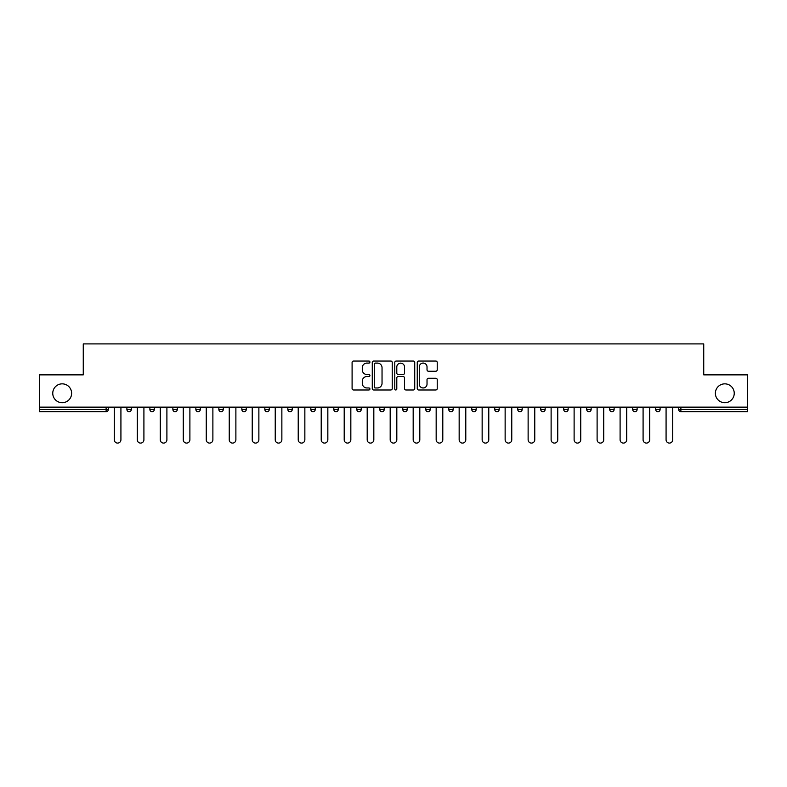 <?xml version="1.0" encoding="UTF-8"?>
<svg xmlns="http://www.w3.org/2000/svg" width="787" height="787" viewBox="0 0 787 787"><rect width="100%" height="100%" fill="white"/><g stroke="black" fill="none" stroke-linecap="round" stroke-linejoin="round"><path stroke-width="1.18" d="M71.627 393.284A9.434 9.434 0 0 1 62.193 402.708A9.434 9.434 0 0 1 52.759 393.284A9.434 9.434 0 0 1 62.193 383.849A9.434 9.434 0 0 1 71.627 393.284M734.241 393.284A9.434 9.434 0 0 1 724.807 402.708A9.434 9.434 0 0 1 715.373 393.284A9.434 9.434 0 0 1 724.807 383.849A9.434 9.434 0 0 1 734.241 393.284M369.92 362.069A1.013 1.013 0 0 0 368.906 361.056L353.54 361.056A1.446 1.446 0 0 0 352.094 362.502L352.094 388.542A1.446 1.446 0 0 0 353.54 389.988L368.906 389.988A1.013 1.013 0 0 0 369.92 388.975A1.013 1.013 0 0 0 368.906 387.961L366.919 387.961A4.633 4.633 0 0 1 362.286 383.328L362.286 381.164A4.633 4.633 0 0 1 366.919 376.53L368.906 376.53A1.013 1.013 0 0 0 369.92 375.517A1.013 1.013 0 0 0 368.906 374.504L366.919 374.504A4.633 4.633 0 0 1 362.286 369.88L362.286 367.706A4.633 4.633 0 0 1 366.919 363.082L368.906 363.082A1.013 1.013 0 0 0 369.92 362.069M435.782 371.248A1.446 1.446 0 0 0 437.228 369.801L437.228 362.502A1.446 1.446 0 0 0 435.782 361.056L418.704 361.056A1.446 1.446 0 0 0 417.258 362.502L417.258 388.542A1.446 1.446 0 0 0 418.704 389.988L435.782 389.988A1.446 1.446 0 0 0 437.228 388.542L437.228 379.718A1.446 1.446 0 0 0 435.782 378.272L428.472 378.272A1.446 1.446 0 0 0 427.026 379.718L427.026 384.095A3.866 3.866 0 0 1 423.16 387.961A3.866 3.866 0 0 1 419.284 384.095L419.284 366.949A3.866 3.866 0 0 1 423.16 363.082A3.866 3.866 0 0 1 427.026 366.949L427.026 369.801A1.446 1.446 0 0 0 428.472 371.248L435.782 371.248M39.35 407.135L39.35 374.858L83.265 374.858L83.265 343.909L703.735 343.909L703.735 374.858L747.65 374.858L747.65 407.135L39.35 407.135L39.35 409.486L106.117 409.486L106.117 407.135M392.231 362.502A1.446 1.446 0 0 0 390.785 361.056L373.717 361.056A1.446 1.446 0 0 0 372.271 362.502L372.271 388.542A1.446 1.446 0 0 0 373.717 389.988L390.785 389.988A1.446 1.446 0 0 0 392.231 388.542L392.231 362.502M396.215 361.056L413.283 361.056A1.446 1.446 0 0 1 414.729 362.502L414.729 388.542A1.446 1.446 0 0 1 413.283 389.988L405.974 389.988A1.446 1.446 0 0 1 404.528 388.542L404.528 377.976A1.446 1.446 0 0 0 403.082 376.53L398.242 376.53A1.446 1.446 0 0 0 396.796 377.976L396.796 388.975A1.013 1.013 0 0 1 395.782 389.988A1.013 1.013 0 0 1 394.769 388.975L394.769 362.502A1.446 1.446 0 0 1 396.215 361.056M106.117 411.699A2.213 2.213 0 0 0 108.321 409.486L106.117 409.486L106.117 411.699A2.213 2.213 0 0 0 108.321 409.486L108.321 407.135L108.321 409.486A2.213 2.213 0 0 1 106.117 411.699L39.35 411.699L39.35 409.486M747.65 407.135L747.65 411.699L680.883 411.699A2.213 2.213 0 0 1 678.679 409.486L678.679 407.135L678.679 409.486L747.65 409.486M126.894 407.135L126.894 409.486L126.894 407.135M129.107 411.699A2.213 2.213 0 0 1 126.894 409.486A2.213 2.213 0 0 0 129.107 411.699A2.213 2.213 0 0 0 131.311 409.486L131.311 407.135L131.311 409.486A2.213 2.213 0 0 1 129.107 411.699A2.213 2.213 0 0 1 126.894 409.486L131.311 409.486A2.213 2.213 0 0 1 129.107 411.699M149.884 407.135L149.884 409.486L149.884 407.135M154.301 407.135L154.301 409.486L154.301 407.135M172.874 409.486A2.213 2.213 0 0 0 175.088 411.699A2.213 2.213 0 0 0 177.291 409.486A2.213 2.213 0 0 1 175.088 411.699A2.213 2.213 0 0 0 177.291 409.486L177.291 407.135L177.291 409.486L172.874 409.486A2.213 2.213 0 0 0 175.088 411.699A2.213 2.213 0 0 1 172.874 409.486L172.874 407.135M200.291 407.135L200.291 409.486L195.865 409.486A2.213 2.213 0 0 0 198.078 411.699A2.213 2.213 0 0 1 195.865 409.486L195.865 407.135M218.855 407.135L218.855 409.486L218.855 407.135M223.282 407.135L223.282 409.486L223.282 407.135M241.845 407.135L241.845 409.486L241.845 407.135M246.272 407.135L246.272 409.486L246.272 407.135M264.835 407.135L264.835 409.486L264.835 407.135M269.262 407.135L269.262 409.486L269.262 407.135M287.826 407.135L287.826 409.486L287.826 407.135M292.252 407.135L292.252 409.486A2.213 2.213 0 0 1 290.039 411.699A2.213 2.213 0 0 1 287.826 409.486L292.252 409.486A2.213 2.213 0 0 1 290.039 411.699M310.826 407.135L310.826 409.486L310.826 407.135M315.243 407.135L315.243 409.486L315.243 407.135M333.816 409.486A2.213 2.213 0 0 0 336.019 411.699A2.213 2.213 0 0 0 338.233 409.486L338.233 407.135L338.233 409.486L333.816 409.486A2.213 2.213 0 0 0 336.019 411.699A2.213 2.213 0 0 1 333.816 409.486L333.816 407.135M356.806 407.135L356.806 409.486L356.806 407.135M361.223 407.135L361.223 409.486A2.213 2.213 0 0 1 359.01 411.699A2.213 2.213 0 0 1 356.806 409.486A2.213 2.213 0 0 0 359.01 411.699A2.213 2.213 0 0 0 361.223 409.486A2.213 2.213 0 0 1 359.01 411.699A2.213 2.213 0 0 1 356.806 409.486L361.223 409.486M382 411.699A2.213 2.213 0 0 0 384.213 409.486L384.213 407.135L384.213 409.486A2.213 2.213 0 0 1 382 411.699A2.213 2.213 0 0 1 379.796 409.486L379.796 407.135M402.787 407.135L402.787 409.486L402.787 407.135M407.204 407.135L407.204 409.486A2.213 2.213 0 0 1 405 411.699A2.213 2.213 0 0 1 402.787 409.486A2.213 2.213 0 0 0 405 411.699A2.213 2.213 0 0 1 402.787 409.486L407.204 409.486A2.213 2.213 0 0 1 405 411.699M430.194 407.135L430.194 409.486A2.213 2.213 0 0 1 427.99 411.699A2.213 2.213 0 0 1 425.777 409.486L425.777 407.135M453.184 407.135L453.184 409.486A2.213 2.213 0 0 1 450.981 411.699A2.213 2.213 0 0 1 448.767 409.486L448.767 407.135M476.174 407.135L476.174 409.486A2.213 2.213 0 0 1 473.971 411.699A2.213 2.213 0 0 1 471.757 409.486L471.757 407.135M499.174 407.135L499.174 409.486A2.213 2.213 0 0 1 496.961 411.699A2.213 2.213 0 0 1 494.748 409.486L494.748 407.135M522.165 407.135L522.165 409.486A2.213 2.213 0 0 1 519.951 411.699A2.213 2.213 0 0 1 517.738 409.486L517.738 407.135M545.155 407.135L545.155 409.486A2.213 2.213 0 0 1 542.941 411.699A2.213 2.213 0 0 1 540.728 409.486L540.728 407.135M563.718 407.135L563.718 409.486L563.718 407.135M568.145 407.135L568.145 409.486A2.213 2.213 0 0 1 565.932 411.699A2.213 2.213 0 0 1 563.718 409.486L568.145 409.486A2.213 2.213 0 0 1 565.932 411.699M591.135 407.135L591.135 409.486A2.213 2.213 0 0 1 588.922 411.699A2.213 2.213 0 0 1 586.708 409.486L586.708 407.135M609.709 407.135L609.709 409.486L609.709 407.135M614.126 407.135L614.126 409.486A2.213 2.213 0 0 1 611.912 411.699A2.213 2.213 0 0 1 609.709 409.486L614.126 409.486A2.213 2.213 0 0 1 611.912 411.699A2.213 2.213 0 0 0 614.126 409.486M637.116 407.135L637.116 409.486L632.699 409.486A2.213 2.213 0 0 0 634.902 411.699A2.213 2.213 0 0 1 632.699 409.486L632.699 407.135M660.106 407.135L660.106 409.486A2.213 2.213 0 0 1 657.893 411.699A2.213 2.213 0 0 1 655.689 409.486L655.689 407.135M152.098 411.699A2.213 2.213 0 0 1 149.884 409.486A2.213 2.213 0 0 0 152.098 411.699A2.213 2.213 0 0 0 154.301 409.486A2.213 2.213 0 0 1 152.098 411.699A2.213 2.213 0 0 1 149.884 409.486L154.301 409.486A2.213 2.213 0 0 1 152.098 411.699M200.291 409.486A2.213 2.213 0 0 1 198.078 411.699A2.213 2.213 0 0 0 200.291 409.486A2.213 2.213 0 0 1 198.078 411.699A2.213 2.213 0 0 1 195.865 409.486M221.068 411.699A2.213 2.213 0 0 1 218.855 409.486A2.213 2.213 0 0 0 221.068 411.699A2.213 2.213 0 0 0 223.282 409.486A2.213 2.213 0 0 1 221.068 411.699A2.213 2.213 0 0 1 218.855 409.486L223.282 409.486A2.213 2.213 0 0 1 221.068 411.699M244.059 411.699A2.213 2.213 0 0 1 241.845 409.486A2.213 2.213 0 0 0 244.059 411.699A2.213 2.213 0 0 0 246.272 409.486A2.213 2.213 0 0 1 244.059 411.699A2.213 2.213 0 0 1 241.845 409.486L246.272 409.486M267.049 411.699A2.213 2.213 0 0 1 264.835 409.486A2.213 2.213 0 0 0 267.049 411.699A2.213 2.213 0 0 0 269.262 409.486A2.213 2.213 0 0 1 267.049 411.699A2.213 2.213 0 0 1 264.835 409.486L269.262 409.486A2.213 2.213 0 0 1 267.049 411.699M313.029 411.699A2.213 2.213 0 0 1 310.826 409.486L315.243 409.486A2.213 2.213 0 0 1 313.029 411.699A2.213 2.213 0 0 0 315.243 409.486M634.902 411.699A2.213 2.213 0 0 0 637.116 409.486A2.213 2.213 0 0 1 634.902 411.699A2.213 2.213 0 0 1 632.699 409.486M375.31 363.082A1.013 1.013 0 0 0 374.297 364.096L374.297 386.948A1.013 1.013 0 0 0 375.31 387.961L377.406 387.961A4.633 4.633 0 0 0 382.039 383.328L382.039 367.706A4.633 4.633 0 0 0 377.406 363.082L375.31 363.082M404.528 367.017A3.866 3.866 0 0 0 400.662 363.151A3.866 3.866 0 0 0 396.796 367.017L396.796 373.058A1.446 1.446 0 0 0 398.242 374.504L403.082 374.504A1.446 1.446 0 0 0 404.528 373.058L404.528 367.017M114.292 439.776L114.292 407.135L114.292 439.776A3.315 3.315 0 0 0 117.607 443.091A3.315 3.315 0 0 0 120.923 439.776L120.923 407.135M137.282 439.776L137.282 407.135L137.282 439.776A3.315 3.315 0 0 0 140.598 443.091A3.315 3.315 0 0 0 143.913 439.776L143.913 407.135M160.273 439.776L160.273 407.135L160.273 439.776A3.315 3.315 0 0 0 163.588 443.091A3.315 3.315 0 0 0 166.903 439.776L166.903 407.135M183.263 439.776L183.263 407.135L183.263 439.776A3.315 3.315 0 0 0 186.578 443.091A3.315 3.315 0 0 0 189.893 439.776L189.893 407.135M206.253 439.776L206.253 407.135L206.253 439.776A3.315 3.315 0 0 0 209.568 443.091A3.315 3.315 0 0 0 212.883 439.776L212.883 407.135M229.243 439.776L229.243 407.135L229.243 439.776A3.315 3.315 0 0 0 232.559 443.091A3.315 3.315 0 0 0 235.884 439.776L235.884 407.135M252.233 439.776L252.233 407.135L252.233 439.776A3.315 3.315 0 0 0 255.559 443.091A3.315 3.315 0 0 0 258.874 439.776L258.874 407.135M275.234 439.776L275.234 407.135L275.234 439.776A3.315 3.315 0 0 0 278.549 443.091A3.315 3.315 0 0 0 281.864 439.776L281.864 407.135M298.224 439.776L298.224 407.135L298.224 439.776A3.315 3.315 0 0 0 301.539 443.091A3.315 3.315 0 0 0 304.854 439.776L304.854 407.135M321.214 439.776L321.214 407.135L321.214 439.776A3.315 3.315 0 0 0 324.529 443.091A3.315 3.315 0 0 0 327.845 439.776L327.845 407.135M344.204 439.776L344.204 407.135L344.204 439.776A3.315 3.315 0 0 0 347.52 443.091A3.315 3.315 0 0 0 350.835 439.776L350.835 407.135M367.195 439.776L367.195 407.135L367.195 439.776A3.315 3.315 0 0 0 370.51 443.091A3.315 3.315 0 0 0 373.825 439.776L373.825 407.135M390.185 439.776L390.185 407.135L390.185 439.776A3.315 3.315 0 0 0 393.5 443.091A3.315 3.315 0 0 0 396.815 439.776L396.815 407.135M413.175 439.776L413.175 407.135L413.175 439.776A3.315 3.315 0 0 0 416.49 443.091A3.315 3.315 0 0 0 419.805 439.776L419.805 407.135M436.165 439.776L436.165 407.135L436.165 439.776A3.315 3.315 0 0 0 439.48 443.091A3.315 3.315 0 0 0 442.796 439.776L442.796 407.135M459.155 439.776L459.155 407.135L459.155 439.776A3.315 3.315 0 0 0 462.471 443.091A3.315 3.315 0 0 0 465.786 439.776L465.786 407.135M482.146 439.776L482.146 407.135L482.146 439.776A3.315 3.315 0 0 0 485.461 443.091A3.315 3.315 0 0 0 488.776 439.776L488.776 407.135M505.136 439.776L505.136 407.135L505.136 439.776A3.315 3.315 0 0 0 508.451 443.091A3.315 3.315 0 0 0 511.766 439.776L511.766 407.135M528.126 439.776L528.126 407.135L528.126 439.776A3.315 3.315 0 0 0 531.441 443.091A3.315 3.315 0 0 0 534.767 439.776L534.767 407.135M551.116 439.776L551.116 407.135L551.116 439.776A3.315 3.315 0 0 0 554.442 443.091A3.315 3.315 0 0 0 557.757 439.776L557.757 407.135M574.116 439.776L574.116 407.135L574.116 439.776A3.315 3.315 0 0 0 577.432 443.091A3.315 3.315 0 0 0 580.747 439.776L580.747 407.135M597.107 439.776L597.107 407.135L597.107 439.776A3.315 3.315 0 0 0 600.422 443.091A3.315 3.315 0 0 0 603.737 439.776L603.737 407.135M620.097 439.776L620.097 407.135L620.097 439.776A3.315 3.315 0 0 0 623.412 443.091A3.315 3.315 0 0 0 626.727 439.776L626.727 407.135M643.087 439.776L643.087 407.135L643.087 439.776A3.315 3.315 0 0 0 646.402 443.091A3.315 3.315 0 0 0 649.718 439.776L649.718 407.135M666.077 439.776L666.077 407.135L666.077 439.776A3.315 3.315 0 0 0 669.393 443.091A3.315 3.315 0 0 0 672.708 439.776L672.708 407.135M680.883 407.135L680.883 411.699M336.019 411.699A2.213 2.213 0 0 0 338.233 409.486M384.213 409.486L379.796 409.486M427.99 411.699A2.213 2.213 0 0 0 430.194 409.486L425.777 409.486M450.981 411.699A2.213 2.213 0 0 0 453.184 409.486L448.767 409.486M473.971 411.699A2.213 2.213 0 0 0 476.174 409.486L471.757 409.486M496.961 411.699A2.213 2.213 0 0 0 499.174 409.486L494.748 409.486M519.951 411.699A2.213 2.213 0 0 0 522.165 409.486L517.738 409.486M542.941 411.699A2.213 2.213 0 0 0 545.155 409.486L540.728 409.486M588.922 411.699A2.213 2.213 0 0 0 591.135 409.486L586.708 409.486M657.893 411.699A2.213 2.213 0 0 0 660.106 409.486L655.689 409.486"/></g></svg>
